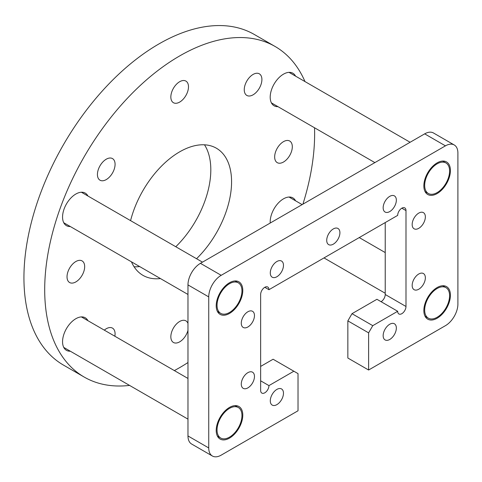 <?xml version="1.0" encoding="UTF-8"?>
<svg xmlns="http://www.w3.org/2000/svg" width="482" height="482" viewBox="0 0 482 482"><rect width="100%" height="100%" fill="white"/><g stroke="black" fill="none" stroke-linecap="round" stroke-linejoin="round"><path stroke-width="0.72" d="M229.498 438.114A18.792 10.851 120 0 0 241.777 421.551A18.792 10.851 120 0 0 238.897 406.495A18.792 10.851 120 0 0 229.498 407.423A18.792 10.851 120 0 0 217.219 423.985A18.792 10.851 120 0 0 220.099 439.042A18.792 10.851 120 0 0 229.498 438.114M229.498 313.439A18.792 10.851 120 0 0 241.777 296.876A18.792 10.851 120 0 0 238.897 281.819A18.792 10.851 120 0 0 229.498 282.747A18.792 10.851 120 0 0 217.219 299.31A18.792 10.851 120 0 0 220.099 314.366A18.792 10.851 120 0 0 229.498 313.439M437.138 193.559A18.792 10.851 120 0 0 449.411 176.996A18.792 10.851 120 0 0 446.531 161.94A18.792 10.851 120 0 0 437.138 162.868A18.792 10.851 120 0 0 424.859 179.431A18.792 10.851 120 0 0 427.739 194.487A18.792 10.851 120 0 0 437.138 193.559M437.138 318.234A18.792 10.851 120 0 0 449.411 301.672A18.792 10.851 120 0 0 446.531 286.615A18.792 10.851 120 0 0 437.138 287.543A18.792 10.851 120 0 0 424.859 304.106A18.792 10.851 120 0 0 427.739 319.162A18.792 10.851 120 0 0 437.138 318.234M333.315 244.157A9.321 5.38 120 0 0 339.406 235.945A9.321 5.38 120 0 0 337.978 228.474A9.321 5.38 120 0 0 333.315 228.932A9.321 5.38 120 0 0 327.224 237.15A9.321 5.38 120 0 0 328.658 244.621A9.321 5.38 120 0 0 333.315 244.157M247.875 326.983A9.321 5.38 120 0 0 253.966 318.771A9.321 5.38 120 0 0 252.538 311.3A9.321 5.38 120 0 0 247.875 311.758A9.321 5.38 120 0 0 241.783 319.976A9.321 5.38 120 0 0 243.211 327.447A9.321 5.38 120 0 0 247.875 326.983M247.875 387.883A9.321 5.38 120 0 0 253.966 379.665A9.321 5.38 120 0 0 252.538 372.194A9.321 5.38 120 0 0 247.875 372.658A9.321 5.38 120 0 0 241.783 380.876A9.321 5.38 120 0 0 243.211 388.341A9.321 5.38 120 0 0 247.875 387.883M418.762 228.323A9.321 5.38 120 0 0 424.853 220.105A9.321 5.38 120 0 0 423.419 212.634A9.321 5.38 120 0 0 418.762 213.098A9.321 5.38 120 0 0 412.67 221.316A9.321 5.38 120 0 0 414.098 228.787A9.321 5.38 120 0 0 418.762 228.323M418.762 289.224A9.321 5.38 120 0 0 424.853 281.006A9.321 5.38 120 0 0 423.419 273.535A9.321 5.38 120 0 0 418.762 273.999A9.321 5.38 120 0 0 412.67 282.211A9.321 5.38 120 0 0 414.098 289.682A9.321 5.38 120 0 0 418.762 289.224M389.751 211.574A9.321 5.38 120 0 0 395.843 203.362A9.321 5.38 120 0 0 394.415 195.891A9.321 5.38 120 0 0 389.751 196.349A9.321 5.38 120 0 0 383.66 204.567A9.321 5.38 120 0 0 385.094 212.038A9.321 5.38 120 0 0 389.751 211.574M276.879 276.74A9.321 5.38 120 0 0 282.97 268.528A9.321 5.38 120 0 0 281.542 261.057A9.321 5.38 120 0 0 276.879 261.515A9.321 5.38 120 0 0 270.794 269.733A9.321 5.38 120 0 0 272.222 277.204A9.321 5.38 120 0 0 276.879 276.74M276.879 404.633A9.321 5.38 120 0 0 282.97 396.415A9.321 5.38 120 0 0 281.542 388.944A9.321 5.38 120 0 0 276.879 389.408A9.321 5.38 120 0 0 270.794 397.62A9.321 5.38 120 0 0 272.222 405.091A9.321 5.38 120 0 0 276.879 404.633M389.751 339.467A9.321 5.38 120 0 0 395.843 331.248A9.321 5.38 120 0 0 394.415 323.777A9.321 5.38 120 0 0 389.751 324.241A9.321 5.38 120 0 0 383.66 332.453A9.321 5.38 120 0 0 385.094 339.924A9.321 5.38 120 0 0 389.751 339.467M397.686 311.282L376.924 299.292L352.005 313.68L347.853 320.873L347.853 358.036L368.616 370.019L445.44 325.669A17.617 10.17 120 0 0 457.9 304.088L457.9 153.041A17.617 10.17 120 0 0 454.249 144.974A17.617 10.17 120 0 0 445.44 145.847L221.196 275.312A17.617 10.17 120 0 0 208.736 296.894L208.736 447.941A17.617 10.17 120 0 0 212.381 456.008A17.617 10.17 120 0 0 221.196 455.135L298.021 410.778L298.021 373.616L293.863 371.218L268.95 385.606A5.874 3.392 -60 0 1 264.799 392.8A5.874 3.392 -60 0 1 261.859 393.089A5.874 3.392 -60 0 1 260.642 390.402L260.642 294.496A5.874 3.392 -60 0 1 263.208 288.585A5.874 3.392 -60 0 1 267.733 287.013A5.874 3.392 -60 0 1 268.95 289.7L397.686 215.376A5.874 3.392 -60 0 1 400.247 209.465A5.874 3.392 -60 0 1 404.772 207.893A5.874 3.392 -60 0 1 405.989 210.58L405.989 306.486A5.874 3.392 -60 0 1 401.837 313.68A5.874 3.392 -60 0 1 398.903 313.969A5.874 3.392 -60 0 1 397.686 311.282L372.767 325.663L368.616 332.857L368.616 370.019M454.249 144.974L433.487 132.984A17.617 10.17 120 0 0 424.678 133.857L200.428 263.329A17.617 10.17 120 0 0 187.974 284.904L187.974 435.957A17.617 10.17 120 0 0 191.619 444.018L212.381 456.008M385.226 222.57L385.226 294.496A5.874 3.392 -60 0 1 381.075 301.69M293.863 371.218L273.101 359.235L260.642 366.422M268.95 385.606L260.642 380.81M268.95 289.7L264.799 287.302M372.767 325.663L352.005 313.68M368.616 332.857L347.853 320.873M253.074 74.439A12.478 7.206 -60 0 1 259.316 73.818A12.478 7.206 -60 0 1 261.232 83.82A12.478 7.206 -60 0 1 253.074 94.821A12.478 7.206 -60 0 1 246.838 95.436A12.478 7.206 -60 0 1 244.922 85.435A12.478 7.206 -60 0 1 253.074 74.439M283.482 141.654A12.478 7.206 -60 0 1 289.724 141.033A12.478 7.206 -60 0 1 291.64 151.035A12.478 7.206 -60 0 1 283.482 162.03A12.478 7.206 -60 0 1 277.246 162.651A12.478 7.206 -60 0 1 275.33 152.649A12.478 7.206 -60 0 1 283.482 141.654M187.974 330.309A12.478 7.206 -60 0 1 179.666 341.852A12.478 7.206 -60 0 1 173.424 342.467A12.478 7.206 -60 0 1 171.514 332.466A12.478 7.206 -60 0 1 179.666 321.47A12.478 7.206 -60 0 1 185.907 320.855A12.478 7.206 -60 0 1 187.974 323.422M104.287 330.134A12.478 7.206 -60 0 1 106.257 328.742A12.478 7.206 -60 0 1 112.493 328.122A12.478 7.206 -60 0 1 114.855 336.237M270.233 223.027A18.792 10.851 -60 0 1 283.482 198.837A18.792 10.851 -60 0 1 292.881 197.903A18.792 10.851 -60 0 1 295.562 200.807M70.306 351.203A18.792 10.851 -60 0 1 66.45 350.336A18.792 10.851 -60 0 1 63.57 335.273A18.792 10.851 -60 0 1 75.849 318.71A18.792 10.851 -60 0 1 85.242 317.783A18.792 10.851 -60 0 1 87.929 320.687M70.306 226.528A18.792 10.851 -60 0 1 66.45 225.66A18.792 10.851 -60 0 1 63.57 210.598A18.792 10.851 -60 0 1 75.849 194.035A18.792 10.851 -60 0 1 85.242 193.107A18.792 10.851 -60 0 1 87.929 196.011M277.945 106.649A18.792 10.851 -60 0 1 274.089 105.781A18.792 10.851 -60 0 1 271.209 90.718A18.792 10.851 -60 0 1 283.482 74.162A18.792 10.851 -60 0 1 292.881 73.228A18.792 10.851 -60 0 1 295.562 76.132M75.849 261.527A12.478 7.206 -60 0 1 82.085 260.913A12.478 7.206 -60 0 1 84.001 270.914A12.478 7.206 -60 0 1 75.849 281.91A12.478 7.206 -60 0 1 69.607 282.53A12.478 7.206 -60 0 1 67.697 272.529A12.478 7.206 -60 0 1 75.849 261.527M106.257 159.205A12.478 7.206 -60 0 1 112.493 158.59A12.478 7.206 -60 0 1 114.409 168.586A12.478 7.206 -60 0 1 106.257 179.587A12.478 7.206 -60 0 1 100.015 180.202A12.478 7.206 -60 0 1 98.099 170.206A12.478 7.206 -60 0 1 106.257 159.205M130.574 220.636A73.409 42.386 -60 0 1 179.666 151.842A73.409 42.386 -60 0 1 216.37 148.203A73.409 42.386 -60 0 1 196.542 258.72M204.488 144.805A73.409 42.386 -60 0 1 175.779 246.736M179.666 81.711A12.478 7.206 -60 0 1 185.907 81.09A12.478 7.206 -60 0 1 187.817 91.092A12.478 7.206 -60 0 1 179.666 102.088A12.478 7.206 -60 0 1 173.424 102.708A12.478 7.206 -60 0 1 171.514 92.707A12.478 7.206 -60 0 1 179.666 81.711M129.562 385.413A190.866 110.197 -60 0 1 84.23 377.081L63.467 365.091A190.866 110.197 -60 0 1 34.21 212.146A190.866 110.197 -60 0 1 158.903 43.946A190.866 110.197 -60 0 1 254.333 34.493L275.102 46.483A190.866 110.197 -60 0 1 304.986 81.572M187.974 362.536A190.866 110.197 -60 0 1 179.666 367.627A190.866 110.197 -60 0 1 174.339 370.58M84.23 377.081A190.866 110.197 -60 0 1 54.972 224.13A190.866 110.197 -60 0 1 179.666 55.936A190.866 110.197 -60 0 1 275.102 46.483M139.666 266.57A73.409 42.386 -60 0 1 134.074 266.769M314.523 127.766A190.866 110.197 -60 0 1 302.907 204.163M160.428 278.56A73.409 42.386 -60 0 1 142.961 275.355A73.409 42.386 -60 0 1 131.453 261.828M437.138 192.601A17.617 10.17 -60 0 1 428.329 193.475A17.617 10.17 -60 0 1 425.624 179.352A17.617 10.17 -60 0 1 437.138 163.826A17.617 10.17 -60 0 1 445.946 162.958A17.617 10.17 -60 0 1 448.646 177.075A17.617 10.17 -60 0 1 437.138 192.601M437.138 317.277A17.617 10.17 -60 0 1 428.329 318.15A17.617 10.17 -60 0 1 425.624 304.028A17.617 10.17 -60 0 1 437.138 288.501A17.617 10.17 -60 0 1 445.946 287.634A17.617 10.17 -60 0 1 448.646 301.75A17.617 10.17 -60 0 1 437.138 317.277M229.498 312.481A17.617 10.17 -60 0 1 220.69 313.348A17.617 10.17 -60 0 1 217.991 299.232A17.617 10.17 -60 0 1 229.498 283.705A17.617 10.17 -60 0 1 238.307 282.832A17.617 10.17 -60 0 1 241.006 296.954A17.617 10.17 -60 0 1 229.498 312.481M229.498 437.156A17.617 10.17 -60 0 1 220.69 438.024A17.617 10.17 -60 0 1 217.991 423.907A17.617 10.17 -60 0 1 229.498 408.381A17.617 10.17 -60 0 1 238.307 407.507A17.617 10.17 -60 0 1 241.006 421.63A17.617 10.17 -60 0 1 229.498 437.156M208.736 296.894L187.974 284.904M221.196 275.312L200.428 263.329M208.736 447.941L187.974 435.957M405.989 210.58L401.837 208.182M405.989 306.486L385.226 294.496M445.44 145.847L424.678 133.857M428.329 193.475L425.058 191.583M374.876 162.609L271.408 102.877M445.946 162.958L442.675 161.066M410.11 142.268L289.025 72.36M428.329 318.15L425.058 316.258M385.226 293.261L324 257.918M445.946 287.634L442.675 285.742M385.226 252.574L359.241 237.572M302.142 204.603L289.025 197.036M220.69 313.348L217.418 311.462M187.974 294.46L63.769 222.75M238.307 282.832L235.035 280.946M202.476 262.148L81.386 192.234M220.69 438.024L217.418 436.138M187.974 419.135L63.769 347.426M238.307 407.507L235.035 405.621M187.974 378.448L81.386 316.909"/></g></svg>
